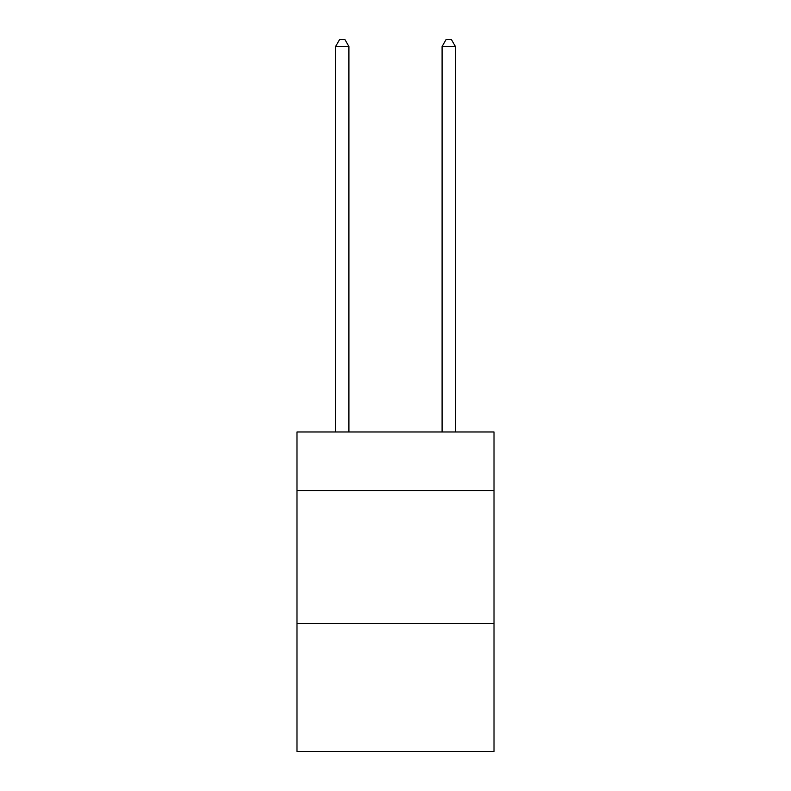 <?xml version="1.0" encoding="UTF-8"?>
<svg xmlns="http://www.w3.org/2000/svg" width="791" height="791" viewBox="0 0 791 791"><rect width="100%" height="100%" fill="white"/><g stroke="black" fill="none" stroke-linecap="round" stroke-linejoin="round"><path stroke-width="1.19" d="M494.009 490.549L494.009 431.975L296.991 431.975L296.991 490.549L494.009 490.549L494.009 751.45L296.991 751.45L296.991 490.549M494.009 623.664L296.991 623.664M348.91 431.975L348.91 46.471L335.602 46.471L335.602 431.975M335.602 46.471L339.596 39.55L344.916 39.55L348.91 46.471M455.398 431.975L455.398 46.471L442.09 46.471L442.09 431.975M442.09 46.471L446.084 39.55L451.404 39.55L455.398 46.471"/></g></svg>
